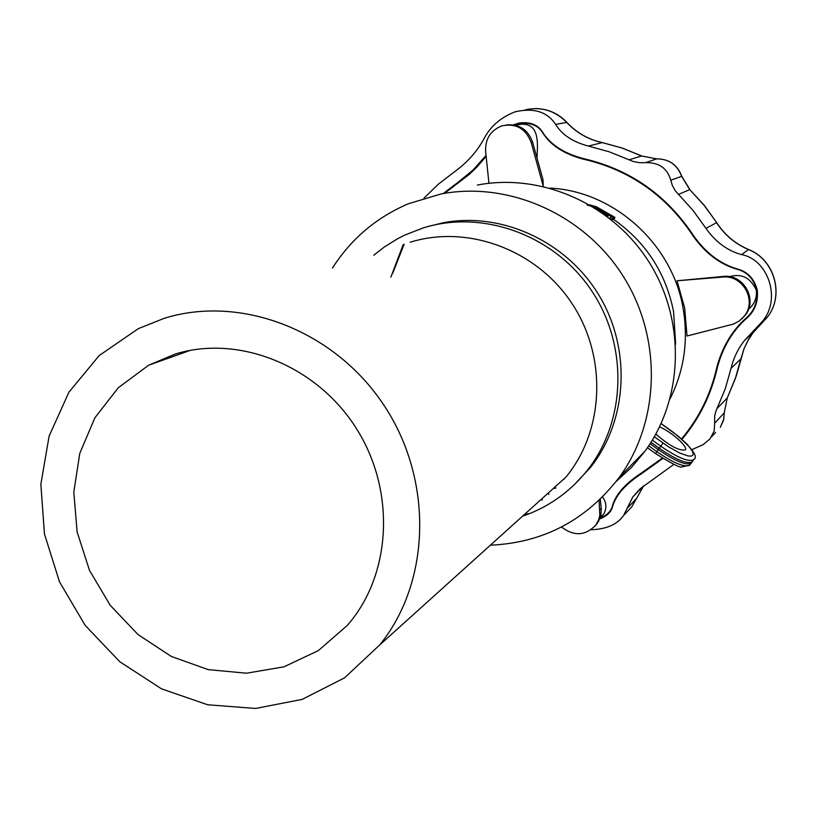 <?xml version="1.0" encoding="UTF-8"?>
<svg xmlns="http://www.w3.org/2000/svg" width="817" height="817" viewBox="0 0 817 817"><rect width="100%" height="100%" fill="white"/><g stroke="black" fill="none" stroke-linecap="round" stroke-linejoin="round"><path stroke-width="1.23" d="M373.767 255.21L384.286 247.03L397.899 238.584L405.058 234.959L423.237 227.912C482.724 209.244 553.987 234.898 591.171 290.055C628.569 345.08 626.271 421.552 587.045 470.663C571.491 490.037 552.384 504.334 529.733 513.546L522.502 516.221M427.73 226.595L443.549 222.694C501.965 211.705 566.784 241.475 599.167 295.55C631.643 349.564 627.507 420.98 590.364 467.579L574.494 484.512M410.165 242.23C467.528 224.318 536.228 249.522 571.716 303.076C607.399 356.498 604.447 430.314 565.977 477.046L379.629 645.022L344.56 677.844L302.249 699.362L255.629 708.451L207.722 704.785L161.552 688.854L119.885 661.821L85.213 625.434L59.549 581.939L44.445 533.94L40.85 484.307L49.122 436.053L68.924 392.18L99.225 355.538L138.308 328.659L164.105 318.354C240.566 294.386 334.49 330.221 383.939 405.232C433.694 480.039 430.876 582.184 379.629 645.022M175.41 353.986C239.034 334.47 316.649 365.485 356.263 428.312C396.153 490.946 391.527 575.342 347.123 625.577L318.283 650.649L284.02 666.805L246.56 673.208L208.223 669.634L171.325 656.459L138.022 634.564L110.234 605.315L89.533 570.46L77.135 532.01L73.796 492.202L79.78 453.364L94.864 417.824L118.24 387.799L148.643 365.209L175.41 353.986M332.448 268.099C351.044 238.952 376.31 217.516 408.245 203.801L440.986 193.976C508.654 180.955 584.114 214.228 623.187 276.197C662.362 338.105 660.197 421.051 619.46 477.087C586.555 520.072 543.519 542.784 490.353 545.205M477.383 185.05C541.314 172.744 612.341 203.923 649.025 262.073C685.8 320.172 683.645 398.124 645.144 451.015L631.653 467.232L616.212 481.417M587.055 204.975L599.024 208.621L615.007 217.485L613.669 219.456L612.709 219.507M594.878 208.672L599.607 210.326L608.062 216.26L605.101 213.462L613.771 217.649L612.433 219.63L610.605 219.089M662.281 458.112L641.478 472.972C625.036 483.674 615.293 494.888 612.239 506.591C610.799 511.513 606.735 515.364 600.025 518.162M514.516 125.042L519.51 123.571C530.151 122.305 537.76 125.175 542.314 132.191C550.055 144.966 563.761 153.964 583.45 159.182C629.815 169.885 666.437 195.58 693.347 236.287C705.674 253.627 720.553 264.698 737.986 269.508C747.596 272.347 753.846 279.24 756.756 290.188C757.808 301.534 754.418 310.715 746.575 317.721C732.267 330.252 722.371 346.704 716.887 367.078C710.81 394.151 699.046 418.079 681.592 438.841M748.597 309.061L749.567 308.203C754.683 303.699 756.951 297.725 756.368 290.29C750.598 277.739 741.662 273.195 729.54 276.667M741.754 318.936L745.37 315.045L739.548 320.785L733.36 324.104L687.026 336.001L684.677 307.989L677.017 280.793L723.505 276.412L722.575 277.075L677.017 280.793M444.489 193.353L469.081 174.572L477.23 166.729L486.135 156.333M392.558 273.624L404.149 244.242M542.386 499.647L541.385 499.207M537.014 158.049C537.402 145.109 541.252 118.771 515.415 125.236M543.234 186.399L542.999 179.699L532.633 142.219C527.966 129.505 519.122 123.755 506.111 124.97M600.362 517.161L603.273 514.761C606.97 508.828 606.725 502.904 602.548 496.971M543.315 186.399L531.173 142.485C525.78 128.586 516.027 123.04 501.914 125.849C490.598 130.332 485.165 138.839 485.615 151.37L488.944 183.294M561.493 527.006C574.065 536.575 585.534 535.891 595.899 524.943L598.626 519.918L599.821 515.445L599.065 500.372M594.847 526.26L598.391 521.695L600.842 515.272L601.312 509.491L600.311 499.177M548.381 492.896L548.83 494.51M744.501 315.822C757.155 300.309 742.561 274.532 722.575 277.075M745.37 315.045C757.982 299.573 743.439 273.869 723.505 276.412M655.867 434.041C669.011 445.551 678.784 450.851 685.177 449.942C688.772 447.308 671.666 431.948 659.574 426.862M613.669 219.456L614.813 217.322L596.522 206.834L589.792 204.832M613.914 217.434L602.006 211.154L605.05 212.165L599.944 209.315L594.03 207.375M607.695 216.811L608.052 216.239L607.664 216.801M423.982 198.143L438.402 184.142L454.385 171.887C467.344 162.46 477.271 151.308 484.154 138.441C490.639 126.145 501.005 117.25 515.241 111.766C533.899 107.589 547.349 111.796 555.601 124.378C561.943 134.764 572.88 141.984 588.393 146.059L609.033 151.748L633.594 161.613L639.64 162.685L645.614 162.654C658.992 162.389 667.377 168.251 670.757 180.21L672.391 185.561L675.24 190.718L693.184 210.612L705.98 228.403C715.651 242.046 727.518 250.788 741.581 254.628C768.531 259.53 782.094 300.278 761.444 322.409L767.316 317.19C784.626 295.56 774.7 259.643 748.495 249.573L748.638 249.553C774.782 259.602 784.718 295.458 767.316 317.19L761.597 323.44L761.475 322.368M724.322 412.667L723.515 420.316L720.318 427.281L723.709 419.366L724.23 412.861L727.263 398.002L724.23 412.861L714.661 423.237L714.64 416.129L716.09 410.696L725.23 388.882L731.072 368.293C733.615 357.764 738.18 348.399 744.767 340.199L761.444 322.409M714.661 423.237L714.211 431.019L709.963 438.933L703.09 444.683L691.876 449.626M673.902 464.342L640.109 488.801L632.797 496.961L623.616 515.435L631.745 506.897L636.576 498.288M591.018 529.763C606.5 529.202 617.366 524.422 623.616 515.435M390.853 277.167L403.2 244.579M443.222 193.568L457.571 182.661L458.02 183.131M486.044 155.434L472.982 170.099L457.571 182.661M519.51 123.571L519.285 122.999L513.362 124.848M519.285 122.999C529.978 121.713 537.637 124.582 542.243 131.629C550.015 144.395 563.75 153.392 583.471 158.61L583.45 159.182M756.756 290.188L757.288 290.147C754.397 279.159 748.117 272.214 738.456 269.304C721.002 264.463 706.113 253.362 693.776 236.001C666.774 195.14 629.999 169.344 583.471 158.61M757.288 290.147C758.36 301.544 754.959 310.777 747.095 317.854C732.788 330.415 722.892 346.898 717.418 367.293L716.887 367.078M599.729 518.948C606.674 516.17 610.902 512.259 612.393 507.224C615.477 495.5 625.25 484.287 641.713 473.574L662.832 458.449M682.052 439.229C699.526 418.416 711.311 394.427 717.418 367.293M541.753 500.116L540.823 499.718M563.127 479.61L564.077 479.313M675.649 344.171L673.576 311.614C665.824 272.868 645.859 242.138 613.679 219.436M670.093 398.747C684.197 370.499 688.537 340.372 683.104 308.377C672.36 243.732 613.567 191.076 550.045 188.114M532.633 142.219L531.173 142.485M601.22 508.317L599.984 509.614M654.325 436.799L668.704 446.919L679.632 452.996L688.22 455.988L691.07 456.111L692.755 455.314L693.204 453.629L692.408 451.168L687.311 444.428L678.539 436.421L661.076 423.666M648.739 445.837L656.807 451.658L658.257 449.616L650.107 443.743M655.632 453.517L656.807 451.658C673.392 462.994 684.309 467.538 689.568 465.292L689.997 464.761M691.57 462.82L691.141 463.341C685.871 465.578 674.913 461.002 658.257 449.616L659.227 448.247C676.323 459.9 687.342 464.424 692.295 461.809L692.622 461.299M693.95 459.225L693.643 459.695C688.731 462.279 677.753 457.765 660.718 446.164L659.227 448.247L651.006 442.334M663.057 443.09L660.718 446.164L652.354 440.138M614.19 217.598L612.852 219.569M611.065 216.546L609.778 218.445M611.3 216.679L609.993 218.609M612.679 217.598L611.33 219.579M612.954 217.751L611.616 219.742M645.614 162.654L656.633 158.886C668.888 158.917 677.222 164.728 681.644 176.329L681.756 176.278C677.375 164.738 669.041 158.937 656.756 158.876L641.57 155.976L622.135 148.061L602.017 142.536C588.189 139.493 576.404 132.762 566.661 122.356C554.937 110.54 541.12 106.373 525.219 109.846M555.601 124.378L566.896 122.417C576.618 132.783 588.342 139.482 602.088 142.526M588.393 146.059L602.272 142.597M628.978 159.877L641.57 155.976L656.643 158.886M670.757 180.21L681.644 176.329L689.742 189.605L704.244 205.302L716.683 222.592C724.567 234.796 735.208 243.772 748.597 249.532M678.427 194.446L689.742 189.605L704.111 205.333L716.683 222.602M705.98 228.403L716.58 222.643C724.454 234.847 735.096 243.823 748.495 249.573L741.581 254.628M717.04 408.51L727.222 398.053L735.218 378.925L740.978 358.581M731.072 368.293L740.917 358.857L743.909 349.012L748.372 339.729L752.957 332.846L761.597 323.44L754.867 329.435M744.767 340.199L752.957 332.846L747.402 341.496L743.96 348.951L736.24 376.024L727.314 397.869M711.474 436.921L715.549 432.479M624.893 514.087L631.745 506.897L643.694 485.809L636.433 498.636L627.048 508.45M612.393 507.224L612.239 506.591M641.713 473.574L641.478 472.972M747.095 317.854L746.575 317.721M542.243 131.629L542.314 132.191M587.045 470.663L590.364 467.579M524.504 514.424L529.733 513.546M619.46 477.087L645.144 451.015M553.201 488.556L555.968 488.004M597.145 523.605L595.899 524.943M600.413 516.967L603.273 514.761M748.699 308.795L749.567 308.203M647.442 447.747L655.54 453.578C671.748 463.647 680.49 468.09 681.756 466.905L689.568 465.292L693.643 459.695C698.811 456.887 692.05 447.777 673.361 432.377M673.351 432.367L661.116 423.574M613.771 217.649L612.433 219.63M535.829 108.549C547.982 108.845 558.328 113.451 566.865 122.376M641.692 155.965L622.288 148.071L602.2 142.546M681.756 176.278L689.875 189.585M643.408 486.033L632.797 496.961M148.643 365.209L190.259 350.381"/></g></svg>
